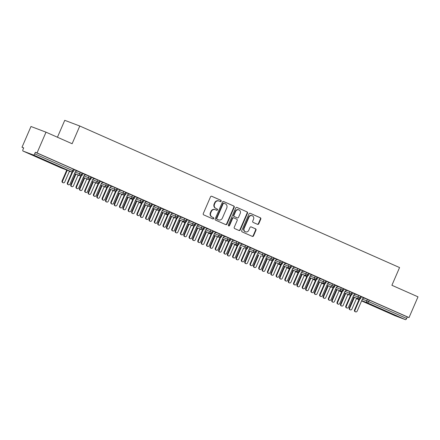 <?xml version="1.0" encoding="UTF-8"?>
<svg xmlns="http://www.w3.org/2000/svg" width="440" height="440" viewBox="0 0 440 440"><rect width="100%" height="100%" fill="white"/><g stroke="black" fill="none" stroke-linecap="round" stroke-linejoin="round"><path stroke-width="0.66" d="M221.172 201.212A0.71 0.654 110.7 0 0 220.858 200.299L211.783 196.279A1.012 0.935 110.7 0 0 210.524 196.834L203.28 213.576A1.012 0.935 110.7 0 0 203.731 214.885L212.806 218.9A0.71 0.654 110.7 0 0 213.686 218.515A0.71 0.654 110.7 0 0 213.373 217.597L212.196 217.08A3.245 2.986 110.7 0 1 210.749 212.894L211.354 211.497A3.245 2.986 110.7 0 1 215.375 209.732L216.552 210.249A0.71 0.654 110.7 0 0 217.431 209.864A0.71 0.654 110.7 0 0 217.113 208.945L215.941 208.428A3.245 2.986 110.7 0 1 214.495 204.243L215.1 202.846A3.245 2.986 110.7 0 1 219.12 201.08L220.292 201.597A0.71 0.654 110.7 0 0 221.172 201.212M220.072 201.504A0.71 0.654 110.7 0 0 220.479 200.156L211.596 196.224M212.586 218.801A0.71 0.654 110.7 0 0 212.993 217.454L212.196 217.08M216.332 210.155A0.71 0.654 110.7 0 0 216.739 208.808L215.941 208.428M384.247 310.794L379.786 308.704L383.147 310.013L394.57 315.106L384.247 310.794M38.368 157.696L33.907 155.606L37.263 156.915L48.692 162.003L38.368 157.696M257.499 224.329A1.012 0.935 110.7 0 0 258.759 223.779L260.788 219.082A1.012 0.935 110.7 0 0 260.337 217.773L250.261 213.312A1.012 0.935 110.7 0 0 249.002 213.862L241.758 230.604A1.012 0.935 110.7 0 0 242.209 231.913L252.285 236.374A1.012 0.935 110.7 0 0 253.545 235.823L255.998 230.148A1.012 0.935 110.7 0 0 255.547 228.839L251.235 226.93A1.012 0.935 110.7 0 0 249.981 227.486L248.76 230.296A2.712 2.497 110.7 0 1 245.514 231.825A2.712 2.497 110.7 0 1 244.189 228.278L248.963 217.256A2.712 2.497 110.7 0 1 252.203 215.727A2.712 2.497 110.7 0 1 253.528 219.274L252.736 221.111A1.012 0.935 110.7 0 0 253.187 222.42L257.499 224.329M22.985 151.036L61.034 167.877L71.555 171.859L33.506 155.018L22.985 151.036A1.551 0.6 -66.1 0 1 22.974 151.03A1.551 0.6 -66.1 0 1 23.034 149.402L23.694 147.884L22 147.246L30.982 126.495L46.013 132.182L37.032 152.933L35.343 152.295L34.689 153.813L72.732 170.654L73.392 169.136L35.343 152.295M46.013 132.182L72.121 143.737L79.788 126.016L399.564 267.559L391.897 285.28L418 296.835L409.019 317.587L37.032 152.933M234.229 207.323A1.012 0.935 110.7 0 0 233.778 206.014L223.696 201.553A1.012 0.935 110.7 0 0 222.442 202.109L215.193 218.851A1.012 0.935 110.7 0 0 215.644 220.16L225.726 224.62A1.012 0.935 110.7 0 0 226.98 224.065L234.229 207.323L233.849 207.18A1.012 0.935 110.7 0 0 233.398 205.871L223.509 201.498M236.979 207.433L247.055 211.893A1.012 0.935 110.7 0 1 247.506 213.202L240.262 229.944A1.012 0.935 110.7 0 1 239.008 230.5L234.691 228.586A1.012 0.935 110.7 0 1 234.24 227.282L237.182 220.49A1.012 0.935 110.7 0 0 236.726 219.181L233.865 217.916A1.012 0.935 110.7 0 0 232.612 218.466L229.554 225.539A0.71 0.654 110.7 0 1 228.701 225.935A0.71 0.654 110.7 0 1 228.355 225.005L235.719 207.983A1.012 0.935 110.7 0 1 236.979 207.433L236.891 207.399M79.788 126.016L64.752 120.329L57.437 137.236M33.506 155.018A1.551 0.6 -66.1 0 0 34.689 153.813M409.019 317.587L407.33 316.949L406.67 318.466A1.551 0.6 113.9 0 1 405.493 319.671L394.972 315.689A1.551 0.6 113.9 0 1 394.955 315.684A1.551 0.6 113.9 0 1 394.944 315.678L361.587 300.916L394.972 315.689M23.65 147.978L22 147.246M76.967 170.929L74.189 169.68M407.33 316.949L369.281 300.108L368.627 301.625L406.67 318.466M362.34 299.161L366.757 300.834L367.411 299.316L364.062 298.05M367.411 299.316L369.281 300.108M73.392 169.136L74.25 169.538L73.59 171.055L72.732 170.654A1.551 0.6 -66.1 0 1 71.555 171.859A1.551 1.425 110.7 0 0 71.621 171.886A1.551 1.551 0 0 0 73.59 171.055M353.639 295.312L358.056 296.984L358.71 295.466L361.394 296.637L360.74 298.155L359.925 297.77A1.551 0.6 113.9 0 1 358.743 298.98L352.995 296.808L358.765 298.991C360.14 299.019 360.795 298.738 360.74 298.155M358.71 295.466L355.361 294.201M364.111 298.029L361.334 296.78M344.938 291.462L349.355 293.128L350.009 291.616L352.693 292.787L352.039 294.305L351.225 293.92A1.551 0.6 113.9 0 1 350.042 295.13L344.295 292.952L350.064 295.136C351.439 295.168 352.094 294.888 352.039 294.305M350.009 291.616L346.659 290.345M355.41 294.179L352.632 292.93M336.237 287.606L340.654 289.278L341.308 287.76L343.992 288.937L343.338 290.455L342.524 290.07A1.551 0.6 113.9 0 1 341.341 291.28L335.594 289.102L341.363 291.286C342.738 291.313 343.393 291.038 343.338 290.455M341.308 287.76L337.959 286.495M338.212 304.161L337.728 303.974A1.293 1.188 -69.3 0 1 337.095 302.286L337.584 302.473A1.293 1.188 110.7 0 0 338.212 304.161A1.293 1.188 110.7 0 0 339.757 303.435L345.131 291.022L346.99 290.433L343.932 289.075M327.536 283.756L331.952 285.428L332.607 283.91L335.291 285.087L334.637 286.6L333.817 286.22A1.551 0.6 113.9 0 1 332.64 287.425L326.893 285.252L332.662 287.436C334.037 287.463 334.692 287.183 334.637 286.6M332.607 283.91L329.257 282.645M338.008 286.473L335.231 285.225M318.835 279.906L323.252 281.578L323.906 280.06L326.59 281.232L325.93 282.75L325.116 282.365A1.551 0.6 113.9 0 1 323.939 283.575L318.192 281.397L323.961 283.586A1.551 1.425 110.7 0 0 323.961 283.586C325.336 283.613 325.991 283.333 325.93 282.75M323.906 280.06L320.557 278.79M329.307 282.623L326.53 281.375M310.134 276.056L314.545 277.723L315.205 276.21L317.889 277.382L317.229 278.899L316.415 278.514A1.551 0.6 113.9 0 1 315.238 279.725L309.491 277.547L315.26 279.73C316.635 279.757 317.29 279.483 317.229 278.899M315.205 276.21L311.856 274.94M320.606 278.768L317.829 277.524M301.433 272.201L305.844 273.873L306.504 272.355L309.188 273.531L308.528 275.044L307.714 274.665A1.551 0.6 113.9 0 1 306.537 275.869L300.784 273.697L306.559 275.88C307.929 275.908 308.589 275.632 308.528 275.044M306.504 272.355L303.155 271.089M311.905 274.918L309.127 273.669M292.732 268.351L297.143 270.023L297.803 268.505L300.487 269.676L299.827 271.194L299.013 270.815A1.551 0.6 113.9 0 1 297.836 272.019L292.083 269.846L297.858 272.03C299.228 272.058 299.888 271.777 299.827 271.194M297.803 268.505L294.454 267.24M294.707 284.9L294.217 284.719A1.293 1.188 -69.3 0 1 293.59 283.03L294.074 283.212A1.293 1.188 110.7 0 0 294.707 284.9A1.293 1.188 110.7 0 0 296.252 284.174L301.625 271.761L303.485 271.172L300.427 269.819M284.031 264.501L288.442 266.167L289.102 264.655L291.781 265.826L291.126 267.344L290.312 266.959A1.551 0.6 113.9 0 1 289.135 268.169L283.382 265.991L289.157 268.18C290.527 268.207 291.187 267.927 291.126 267.344M289.102 264.655L285.752 263.384M294.503 267.218L291.72 265.969M275.33 260.645L279.741 262.317L280.396 260.799L283.08 261.976L282.425 263.494L281.611 263.109A1.551 0.6 113.9 0 1 280.434 264.319L274.681 262.141L280.456 264.325A1.551 1.425 110.7 0 0 280.456 264.325C281.826 264.352 282.486 264.077 282.425 263.494M280.396 260.799L277.052 259.534M277.305 277.2L276.815 277.013A1.293 1.188 -69.3 0 1 276.183 275.325L276.672 275.512A1.293 1.188 110.7 0 0 277.305 277.2A1.293 1.188 110.7 0 0 278.85 276.474L284.218 264.061L286.083 263.472L283.019 262.114M266.629 256.795L271.04 258.467L271.695 256.949L274.379 258.126L273.724 259.639L272.91 259.259A1.551 0.6 113.9 0 1 271.733 260.464L265.98 258.291L271.755 260.475C273.125 260.502 273.785 260.221 273.724 259.639M271.695 256.949L268.351 255.684M277.101 259.512L274.318 258.264M257.928 252.945L262.339 254.617L262.994 253.099L265.678 254.271L265.023 255.789L264.209 255.404A1.551 0.6 113.9 0 1 263.027 256.614L263.054 256.625C264.423 256.652 265.078 256.372 265.023 255.789M262.994 253.099L259.644 251.829M268.4 255.662L265.617 254.414M249.222 249.095L253.638 250.762L254.293 249.249L256.977 250.421L256.322 251.939L255.508 251.554A1.551 0.6 113.9 0 1 254.326 252.764L248.578 250.586L254.353 252.769C255.723 252.797 256.377 252.522 256.322 251.939M254.293 249.249L250.943 247.979M259.694 251.812L256.916 250.564M240.521 245.24L244.937 246.912L245.591 245.394L248.276 246.571L247.621 248.083L246.807 247.704A1.551 0.6 113.9 0 1 245.625 248.908L245.652 248.919C247.022 248.947 247.676 248.672 247.621 248.083M245.591 245.394L242.242 244.129M250.993 247.957L248.215 246.708M231.82 241.389L236.236 243.062L236.891 241.544L239.575 242.715L238.92 244.233L238.106 243.854A1.551 0.6 113.9 0 1 236.924 245.058L231.176 242.886L236.946 245.069C238.321 245.097 238.975 244.816 238.92 244.233M236.891 241.544L233.541 240.279M242.292 244.107L239.514 242.858M223.119 237.54L227.535 239.206L228.19 237.694L230.874 238.865L230.219 240.383L229.405 239.998A1.551 0.6 113.9 0 1 228.223 241.208L222.475 239.03L228.245 241.219C229.62 241.247 230.274 240.966 230.219 240.383M228.19 237.694L224.84 236.423M233.591 240.257L230.813 239.008M214.418 233.684L218.834 235.356L219.489 233.838L222.173 235.015L221.518 236.533L220.698 236.148A1.551 0.6 113.9 0 1 219.522 237.358L213.774 235.18L219.544 237.364A1.551 1.425 110.7 0 0 219.544 237.364C220.919 237.391 221.573 237.116 221.518 236.533M219.489 233.838L216.139 232.573M224.889 236.401L222.112 235.153M205.716 229.834L210.133 231.506L210.788 229.988L213.472 231.165L212.817 232.678L211.998 232.298A1.551 0.6 113.9 0 1 210.821 233.503L205.073 231.33L210.843 233.514C212.218 233.541 212.872 233.261 212.817 232.678M210.788 229.988L207.438 228.723M216.189 232.551L213.411 231.303M197.016 225.984L201.432 227.656L202.087 226.138L204.771 227.31L204.111 228.828L203.297 228.443A1.551 0.6 113.9 0 1 202.12 229.653L196.372 227.475L202.142 229.664C203.517 229.691 204.171 229.411 204.111 228.828M202.087 226.138L198.737 224.873M207.488 228.701L204.71 227.453M188.315 222.134L192.726 223.801L193.386 222.288L196.07 223.46L195.41 224.978L194.596 224.593A1.551 0.6 113.9 0 1 193.419 225.803L187.666 223.625L193.441 225.808C194.81 225.836 195.47 225.561 195.41 224.978M193.386 222.288L190.036 221.018M190.289 238.684L189.799 238.497A1.293 1.188 -69.3 0 1 189.173 236.808L189.656 236.995A1.293 1.188 110.7 0 0 190.289 238.684A1.293 1.188 110.7 0 0 191.835 237.958L197.208 225.544L199.067 224.956L196.009 223.603M179.614 218.279L184.024 219.951L184.685 218.433L187.369 219.61L186.709 221.122L185.895 220.743A1.551 0.6 113.9 0 1 184.718 221.953L178.965 219.775L184.74 221.958C186.109 221.986 186.769 221.711 186.709 221.122M184.685 218.433L181.335 217.168M190.086 220.996L187.308 219.747M170.913 214.429L175.323 216.101L175.984 214.583L178.668 215.754L178.007 217.272L177.194 216.893A1.551 0.6 113.9 0 1 176.017 218.097L170.264 215.924L176.038 218.108A1.551 1.425 110.7 0 0 176.038 218.108C177.408 218.136 178.068 217.855 178.007 217.272M175.984 214.583L172.634 213.318M181.385 217.146L178.602 215.897M162.212 210.579L166.623 212.245L167.277 210.733L169.961 211.904L169.306 213.422L168.493 213.037A1.551 0.6 113.9 0 1 167.316 214.247L161.562 212.069L167.338 214.258C168.707 214.286 169.367 214.005 169.306 213.422M167.277 210.733L163.933 209.462M172.684 213.296L169.901 212.047M153.511 206.729L157.922 208.395L158.576 206.882L161.26 208.054L160.606 209.572L159.791 209.187A1.551 0.6 113.9 0 1 158.614 210.397L152.862 208.219L158.637 210.403C160.006 210.43 160.666 210.155 160.606 209.572M158.576 206.882L155.232 205.612M163.982 209.44L161.2 208.191M144.81 202.873L149.221 204.545L149.875 203.027L152.559 204.204L151.905 205.716L151.09 205.337A1.551 0.6 113.9 0 1 149.913 206.542L144.161 204.369L149.936 206.553C151.305 206.58 151.965 206.305 151.905 205.716M149.875 203.027L146.531 201.762M146.784 219.423L146.295 219.241A1.293 1.188 -69.3 0 1 145.662 217.553L146.152 217.734A1.293 1.188 110.7 0 0 146.784 219.423A1.293 1.188 110.7 0 0 148.33 218.697L153.698 206.283L155.562 205.7L152.499 204.341M136.109 199.023L140.52 200.695L141.174 199.177L143.858 200.349L143.204 201.867L142.389 201.482A1.551 0.6 113.9 0 1 141.207 202.691L135.46 200.514M141.174 199.177L137.825 197.912M146.581 201.74L143.798 200.492M127.402 195.173L131.819 196.84L132.473 195.327L135.157 196.499L134.503 198.017L133.689 197.632A1.551 0.6 113.9 0 1 132.506 198.841L126.759 196.663L132.534 198.847C133.903 198.88 134.558 198.6 134.503 198.017M132.473 195.327L129.124 194.056M129.382 211.723L128.893 211.536A1.293 1.188 -69.3 0 1 128.26 209.847L128.75 210.034A1.293 1.188 110.7 0 0 129.382 211.723A1.293 1.188 110.7 0 0 130.922 210.997L136.296 198.583L138.16 197.995L135.097 196.642M118.701 191.318L123.118 192.99L123.772 191.472L126.456 192.649L125.802 194.161L124.988 193.781A1.551 0.6 113.9 0 1 123.805 194.992L118.058 192.814L123.827 194.997C125.202 195.024 125.857 194.75 125.802 194.161M123.772 191.472L120.422 190.207M129.173 194.035L126.396 192.786M110 187.468L114.417 189.139L115.071 187.622L117.755 188.799L117.101 190.311L116.287 189.931A1.551 0.6 113.9 0 1 115.104 191.136L109.357 188.964L115.126 191.147C116.501 191.174 117.156 190.894 117.101 190.311M115.071 187.622L111.722 186.357M120.472 190.185L117.695 188.936M101.299 183.618L105.716 185.284L106.37 183.772L109.054 184.943L108.4 186.461L107.586 186.076A1.551 0.6 113.9 0 1 106.403 187.286L100.656 185.108L106.425 187.297C107.8 187.325 108.455 187.044 108.4 186.461M106.37 183.772L103.021 182.501M111.771 186.335L108.993 185.086M92.598 179.768L97.014 181.434L97.669 179.922L100.353 181.093L99.699 182.611L98.879 182.226A1.551 0.6 113.9 0 1 97.702 183.436L91.955 181.258L97.724 183.441C99.099 183.469 99.754 183.194 99.699 182.611M97.669 179.922L94.32 178.651M103.07 182.479L100.293 181.231M83.897 175.912L88.314 177.584L88.968 176.066L91.652 177.243L90.992 178.756L90.178 178.376A1.551 0.6 113.9 0 1 89.001 179.581L83.254 177.408L89.023 179.591C90.398 179.619 91.053 179.344 90.992 178.756M88.968 176.066L85.618 174.801M94.369 178.629L91.592 177.381M75.196 172.062L79.607 173.734L80.267 172.216L82.951 173.388L82.291 174.906L81.477 174.521A1.551 0.6 113.9 0 1 80.3 175.731L74.553 173.558L80.322 175.742C81.697 175.769 82.352 175.489 82.291 174.906M80.267 172.216L76.918 170.951M85.668 174.779L82.891 173.531M69.344 171.441A1.551 1.425 110.7 0 0 69.8 171.76L69.773 171.749A1.551 0.6 113.9 0 1 69.762 171.743A1.551 0.6 113.9 0 1 69.746 171.738M82.137 173.008L81.477 174.521L79.607 173.734A1.551 1.425 110.7 0 0 80.322 175.742M78.045 175.291A1.551 1.425 110.7 0 0 78.502 175.61L78.48 175.599A1.551 0.6 113.9 0 1 78.474 175.599A1.551 0.6 113.9 0 1 78.463 175.593A1.551 0.6 113.9 0 1 78.447 175.588A1.551 1.551 0 0 1 78.034 175.312M90.838 176.858L90.178 178.376L88.314 177.584A1.551 1.425 110.7 0 0 89.023 179.591M86.746 179.141A1.551 1.425 110.7 0 0 87.203 179.46L87.18 179.454A1.551 0.6 113.9 0 1 87.175 179.448A1.551 0.6 113.9 0 1 87.164 179.448A1.551 0.6 113.9 0 1 87.147 179.438M99.539 180.708L98.879 182.226L97.014 181.434A1.551 1.425 110.7 0 0 97.724 183.441M95.447 182.996A1.551 1.425 110.7 0 0 95.882 183.304L95.882 183.304A1.551 0.6 113.9 0 1 95.876 183.304A1.551 0.6 113.9 0 1 95.871 183.299A1.551 0.6 113.9 0 1 95.854 183.293A1.551 1.551 0 0 1 95.436 183.013M108.24 184.564L107.586 186.076L105.716 185.284A1.551 1.425 110.7 0 0 106.425 187.297M104.148 186.846A1.551 1.425 110.7 0 0 104.605 187.165L104.583 187.154A1.551 0.6 113.9 0 1 104.577 187.154A1.551 0.6 113.9 0 1 104.572 187.149A1.551 1.551 0 0 1 104.137 186.868M116.941 188.413L116.287 189.931L114.417 189.139A1.551 1.425 110.7 0 0 115.126 191.147M112.849 190.696A1.551 1.425 110.7 0 0 113.306 191.015L113.284 191.004A1.551 0.6 113.9 0 1 113.278 191.004A1.551 0.6 113.9 0 1 113.273 191.004A1.551 0.6 113.9 0 1 113.256 190.993M125.642 192.264L124.988 193.781L123.118 192.99A1.551 1.425 110.7 0 0 123.827 194.997M121.974 194.854A1.551 1.551 0 0 1 121.539 194.568A1.551 1.425 110.7 0 0 122.007 194.865L121.985 194.86A1.551 0.6 113.9 0 1 121.979 194.854A1.551 0.6 113.9 0 1 121.974 194.854A1.551 0.6 113.9 0 1 121.957 194.843M134.343 196.114L133.689 197.632L131.819 196.84A1.551 1.425 110.7 0 0 132.534 198.847M130.675 198.704A1.551 1.551 0 0 1 130.246 198.418A1.551 1.425 110.7 0 0 130.686 198.71L132.743 199.49L130.686 198.71A1.551 0.6 113.9 0 1 130.68 198.71A1.551 0.6 113.9 0 1 130.675 198.704A1.551 1.425 110.7 0 0 130.73 198.726M143.044 199.969L142.389 201.482L140.52 200.695A1.551 1.425 110.7 0 0 141.235 202.703L135.46 200.519M139.381 202.56L141.444 203.34L139.387 202.56A1.551 0.6 113.9 0 1 139.381 202.56A1.551 0.6 113.9 0 1 139.376 202.554A1.551 1.551 0 0 1 138.947 202.274A1.551 1.425 110.7 0 0 139.43 202.576M151.745 203.819L151.09 205.337L149.221 204.545A1.551 1.425 110.7 0 0 149.936 206.553M148.137 206.431A1.551 1.425 110.7 0 1 148.11 206.421L148.082 206.41A1.551 1.551 0 0 1 147.648 206.124A1.551 1.425 110.7 0 0 148.11 206.421L148.088 206.415A1.551 0.6 113.9 0 1 148.082 206.41A1.551 0.6 113.9 0 1 148.077 206.41A1.551 0.6 113.9 0 1 148.06 206.399M160.446 207.669L159.791 209.187L157.922 208.395A1.551 1.425 110.7 0 0 158.637 210.403M156.354 209.957A1.551 1.425 110.7 0 0 156.811 210.271L156.788 210.265A1.551 0.6 113.9 0 1 156.783 210.265A1.551 0.6 113.9 0 1 156.778 210.26A1.551 0.6 113.9 0 1 156.761 210.249M169.147 211.525L168.493 213.037L166.623 212.245A1.551 1.425 110.7 0 0 167.338 214.258M165.489 214.115L167.552 214.896L165.489 214.115A1.551 0.6 113.9 0 1 165.479 214.11A1.551 0.6 113.9 0 1 165.462 214.104A1.551 1.551 0 0 1 165.049 213.823A1.551 1.425 110.7 0 0 165.512 214.126A1.551 1.425 110.7 0 0 165.539 214.132M177.848 215.375L177.194 216.893L175.323 216.101A1.551 1.425 110.7 0 0 176.017 218.097M173.756 217.657A1.551 1.425 110.7 0 0 174.218 217.976L174.191 217.965A1.551 0.6 113.9 0 1 174.18 217.965A1.551 0.6 113.9 0 1 174.163 217.954M186.549 219.225L185.895 220.743L184.024 219.951A1.551 1.425 110.7 0 0 184.74 221.958M182.463 221.507A1.551 1.425 110.7 0 0 182.892 221.821A1.551 1.425 110.7 0 0 182.919 221.826L184.954 222.596L182.892 221.821A1.551 0.6 113.9 0 1 182.892 221.815A1.551 0.6 113.9 0 1 182.881 221.815A1.551 1.551 0 0 1 182.452 221.529M195.256 223.075L194.596 224.593L192.726 223.801A1.551 1.425 110.7 0 0 193.441 225.808M191.163 225.363A1.551 1.425 110.7 0 0 191.62 225.681L191.598 225.671A1.551 0.6 113.9 0 1 191.593 225.671A1.551 0.6 113.9 0 1 191.582 225.665A1.551 0.6 113.9 0 1 191.565 225.66M203.957 226.93L203.297 228.443L201.432 227.656A1.551 1.425 110.7 0 0 202.142 229.664M199.865 229.213A1.551 1.425 110.7 0 0 200.321 229.532L200.299 229.521A1.551 0.6 113.9 0 1 200.294 229.521A1.551 0.6 113.9 0 1 200.282 229.515A1.551 0.6 113.9 0 1 200.266 229.51M212.657 230.78L211.998 232.298L210.133 231.506A1.551 1.425 110.7 0 0 210.843 233.514M208.566 233.063A1.551 1.425 110.7 0 0 209 233.376L211.057 234.152L209 233.376A1.551 0.6 113.9 0 1 208.995 233.371A1.551 0.6 113.9 0 1 208.989 233.371A1.551 1.425 110.7 0 0 209.022 233.382A1.551 1.425 110.7 0 0 209.044 233.393M221.359 234.63L220.698 236.148L218.834 235.356A1.551 1.425 110.7 0 0 219.522 237.358M217.267 236.918A1.551 1.425 110.7 0 0 217.723 237.232L217.701 237.226A1.551 0.6 113.9 0 1 217.696 237.226A1.551 0.6 113.9 0 1 217.69 237.221A1.551 0.6 113.9 0 1 217.674 237.21M230.06 238.486L229.405 239.998L227.535 239.206A1.551 1.425 110.7 0 0 228.245 241.219M225.968 240.768A1.551 1.425 110.7 0 0 226.424 241.087L226.402 241.076A1.551 0.6 113.9 0 1 226.397 241.076A1.551 0.6 113.9 0 1 226.391 241.071A1.551 0.6 113.9 0 1 226.375 241.065A1.551 1.551 0 0 1 225.957 240.785M238.761 242.336L238.106 243.854L236.236 243.062A1.551 1.425 110.7 0 0 236.946 245.069M234.669 244.618A1.551 1.425 110.7 0 0 235.103 244.926L237.16 245.707L235.103 244.926A1.551 0.6 113.9 0 1 235.098 244.926A1.551 0.6 113.9 0 1 235.092 244.921A1.551 1.425 110.7 0 0 235.147 244.948M247.462 246.186L246.807 247.704L244.937 246.912A1.551 1.425 110.7 0 0 245.652 248.919M243.37 248.468A1.551 1.425 110.7 0 0 243.804 248.782L243.804 248.782A1.551 0.6 113.9 0 1 243.799 248.776A1.551 0.6 113.9 0 1 243.793 248.776A1.551 1.551 0 0 1 243.364 248.49M256.163 250.036L255.508 251.554L253.638 250.762A1.551 1.425 110.7 0 0 254.353 252.769M252.071 252.324A1.551 1.425 110.7 0 0 252.527 252.643L252.505 252.632A1.551 0.6 113.9 0 1 252.5 252.632A1.551 0.6 113.9 0 1 252.494 252.626A1.551 1.551 0 0 1 252.065 252.34M264.864 253.891L264.209 255.404L262.339 254.617A1.551 1.425 110.7 0 0 263.054 256.625M260.772 256.173A1.551 1.425 110.7 0 0 261.228 256.493L261.206 256.482A1.551 0.6 113.9 0 1 261.201 256.482A1.551 0.6 113.9 0 1 261.195 256.476A1.551 1.551 0 0 1 260.766 256.196M273.565 257.741L272.91 259.259L271.04 258.467A1.551 1.425 110.7 0 0 271.755 260.475M269.473 260.024A1.551 1.425 110.7 0 0 269.929 260.343L269.907 260.332A1.551 0.6 113.9 0 1 269.902 260.332A1.551 0.6 113.9 0 1 269.896 260.332A1.551 1.551 0 0 1 269.467 260.046M282.266 261.591L281.611 263.109L279.741 262.317A1.551 1.425 110.7 0 0 280.434 264.319M278.597 264.182A1.551 1.551 0 0 1 278.168 263.896A1.551 1.425 110.7 0 0 278.608 264.187L280.665 264.963L278.608 264.187A1.551 0.6 113.9 0 1 278.608 264.182A1.551 0.6 113.9 0 1 278.597 264.182A1.551 1.425 110.7 0 0 278.658 264.204M290.966 265.447L290.312 266.959L288.442 266.167A1.551 1.425 110.7 0 0 289.157 268.18M287.309 268.037L287.309 268.037A1.551 0.6 113.9 0 1 287.298 268.031A1.551 1.551 0 0 1 286.869 267.746A1.551 1.425 110.7 0 0 287.359 268.054L289.372 268.818L287.337 268.048M299.668 269.297L299.013 270.815L297.143 270.023A1.551 1.425 110.7 0 0 297.858 272.03M295.999 271.882A1.551 1.551 0 0 1 295.57 271.601A1.551 1.425 110.7 0 0 296.01 271.887L298.073 272.668L296.01 271.887A1.551 0.6 113.9 0 1 295.999 271.882A1.551 1.425 110.7 0 0 296.06 271.909M308.374 273.147L307.714 274.665L305.844 273.873A1.551 1.425 110.7 0 0 306.559 275.88M304.282 275.429A1.551 1.425 110.7 0 0 304.711 275.743L306.774 276.518L304.711 275.743A1.551 0.6 113.9 0 1 304.711 275.737A1.551 0.6 113.9 0 1 304.7 275.737A1.551 1.425 110.7 0 0 304.739 275.748A1.551 1.425 110.7 0 0 304.761 275.759M317.075 276.997L316.415 278.514L314.545 277.723A1.551 1.425 110.7 0 0 315.26 279.73M313.412 279.593L315.475 280.374L313.418 279.593A1.551 0.6 113.9 0 1 313.412 279.593A1.551 0.6 113.9 0 1 313.401 279.587A1.551 1.551 0 0 1 312.972 279.301A1.551 1.425 110.7 0 0 313.462 279.609M325.776 280.852L325.116 282.365L323.252 281.578A1.551 1.425 110.7 0 0 323.939 283.575M321.684 283.135A1.551 1.425 110.7 0 0 322.118 283.443L324.175 284.224L322.118 283.443A1.551 0.6 113.9 0 1 322.113 283.443A1.551 0.6 113.9 0 1 322.102 283.437A1.551 1.425 110.7 0 0 322.163 283.459M334.477 284.702L333.817 286.22L331.952 285.428A1.551 1.425 110.7 0 0 332.662 287.436M330.385 286.985A1.551 1.425 110.7 0 0 330.841 287.304L330.82 287.293A1.551 0.6 113.9 0 1 330.814 287.293A1.551 0.6 113.9 0 1 330.809 287.293A1.551 1.551 0 0 1 330.374 287.007M343.178 288.552L342.524 290.07L340.654 289.278A1.551 1.425 110.7 0 0 341.363 291.286M339.086 290.84A1.551 1.425 110.7 0 0 339.52 291.148L341.577 291.923L339.52 291.148A1.551 0.6 113.9 0 1 339.515 291.143A1.551 0.6 113.9 0 1 339.51 291.143A1.551 1.425 110.7 0 0 339.543 291.154A1.551 1.425 110.7 0 0 339.565 291.165M351.879 292.408L351.225 293.92L349.355 293.128A1.551 1.425 110.7 0 0 350.064 295.136M347.787 294.69A1.551 1.425 110.7 0 0 348.243 295.009L348.222 294.998A1.551 0.6 113.9 0 1 348.216 294.998A1.551 0.6 113.9 0 1 348.211 294.993A1.551 1.551 0 0 1 347.776 294.707M360.58 296.257L359.925 297.77L358.056 296.984A1.551 1.425 110.7 0 0 358.765 298.991M218.74 200.937A3.245 2.986 110.7 0 0 214.72 202.703L215.1 202.846M215.562 208.285A3.245 2.986 110.7 0 1 214.121 204.1L214.72 202.703M215.001 209.589A3.245 2.986 110.7 0 0 210.98 211.354L211.354 211.497M211.822 216.937A3.245 2.986 110.7 0 1 210.375 212.751L210.98 211.354M225.533 224.532A1.012 0.935 110.7 0 0 226.606 223.922L233.849 207.18M224.07 203.274A0.71 0.654 110.7 0 0 223.196 203.66L216.832 218.356A0.71 0.654 110.7 0 0 217.151 219.269L218.389 219.819A3.245 2.986 110.7 0 0 222.409 218.053L226.754 208.005A3.245 2.986 110.7 0 0 225.313 203.819L224.07 203.274M224.01 203.247L223.696 203.132A0.71 0.654 110.7 0 0 222.816 203.517L223.196 203.66M218.295 219.786A3.245 2.986 110.7 0 1 218.014 219.676L216.772 219.131A0.71 0.654 110.7 0 1 216.458 218.213L222.816 203.517M236.792 207.372L247.055 211.893M238.816 230.412A1.012 0.935 110.7 0 0 239.888 229.801L247.132 213.059A1.012 0.935 110.7 0 0 246.681 211.75M233.778 217.882L233.492 217.773A1.012 0.935 110.7 0 0 232.232 218.323L229.174 225.396L229.554 225.539M228.525 225.83A0.71 0.654 110.7 0 0 229.174 225.396M240.229 213.444A2.712 2.497 110.7 0 0 238.904 209.897A2.712 2.497 110.7 0 0 235.659 211.42L233.981 215.303A1.012 0.935 110.7 0 0 234.432 216.612L237.292 217.877A1.012 0.935 110.7 0 0 238.546 217.327L240.229 213.444M238.904 209.897L238.53 209.754A2.712 2.497 110.7 0 0 235.285 211.277L235.659 211.42M237.006 217.773A1.012 0.935 110.7 0 1 236.918 217.734L234.053 216.469A1.012 0.935 110.7 0 1 233.602 215.16L235.285 211.277M252.203 215.727L251.829 215.584A2.712 2.497 110.7 0 0 248.584 217.113L248.963 217.256M245.514 231.825L245.141 231.682A2.712 2.497 110.7 0 1 243.815 228.135L248.584 217.113M252.098 236.291A1.012 0.935 110.7 0 0 253.171 235.681L255.624 230.005A1.012 0.935 110.7 0 0 255.173 228.701L251.048 226.875M257.312 224.246A1.012 0.935 110.7 0 0 258.379 223.636L260.414 218.939A1.012 0.935 110.7 0 0 259.963 217.63L250.074 213.252M63.206 182.771L62.722 182.584A1.293 1.188 -69.3 0 1 62.09 180.895L62.579 181.082A1.293 1.188 110.7 0 0 63.206 182.771A1.293 1.188 110.7 0 0 64.752 182.045L69.498 171.083M67.271 170.242L62.579 181.082M66.781 170.055L62.09 180.895M68.469 184.762L67.98 184.575A1.293 1.188 -69.3 0 1 67.353 182.886L67.837 183.073A1.293 1.188 110.7 0 0 68.469 184.762A1.293 1.188 110.7 0 0 70.015 184.036L75.389 171.622L76.989 170.918M67.353 182.886L72.067 171.985M67.837 183.073L72.672 171.903M71.907 186.621L71.423 186.434A1.293 1.188 -69.3 0 1 70.791 184.745L71.28 184.932A1.293 1.188 110.7 0 0 71.907 186.621A1.293 1.188 110.7 0 0 73.453 185.895L78.199 174.933M75.972 174.091L71.28 184.932M75.482 173.91L70.791 184.745M80.614 190.471L80.124 190.289A1.293 1.188 -69.3 0 1 79.492 188.601L79.981 188.782A1.293 1.188 110.7 0 0 80.614 190.471A1.293 1.188 110.7 0 0 82.154 189.745L86.9 178.788M84.672 177.947L79.981 188.782M84.183 177.76L79.492 188.601M89.314 194.326L88.825 194.139A1.293 1.188 -69.3 0 1 88.193 192.451L88.682 192.638A1.293 1.188 110.7 0 0 89.314 194.326A1.293 1.188 110.7 0 0 90.855 193.6L95.601 182.639M93.374 181.797L88.682 192.638M92.884 181.61L88.193 192.451M98.016 198.176L97.526 197.989A1.293 1.188 -69.3 0 1 96.894 196.301L97.383 196.488A1.293 1.188 110.7 0 0 98.016 198.176A1.293 1.188 110.7 0 0 99.561 197.45L104.302 186.489M102.075 185.647L97.383 196.488M101.585 185.46L96.894 196.301M77.171 188.612L76.681 188.43A1.293 1.188 -69.3 0 1 76.054 186.736L76.543 186.923A1.293 1.188 110.7 0 0 77.171 188.612A1.293 1.188 110.7 0 0 78.716 187.886L84.09 175.472L85.69 174.768M76.054 186.736L80.767 175.835M76.543 186.923L81.373 175.758M85.871 192.462L85.382 192.28A1.293 1.188 -69.3 0 1 84.755 190.591L85.245 190.773A1.293 1.188 110.7 0 0 85.871 192.462A1.293 1.188 110.7 0 0 87.417 191.736L92.791 179.322L94.391 178.624M84.755 190.591L89.469 179.691M85.245 190.773L90.074 179.608M94.573 196.317L94.089 196.13A1.293 1.188 -69.3 0 1 93.456 194.441L93.946 194.629A1.293 1.188 110.7 0 0 94.573 196.317A1.293 1.188 110.7 0 0 96.118 195.591L101.492 183.178L103.092 182.474M93.456 194.441L98.175 183.541M93.946 194.629L98.775 183.458M103.274 200.167L102.79 199.98A1.293 1.188 -69.3 0 1 102.157 198.292L102.647 198.479A1.293 1.188 110.7 0 0 103.274 200.167A1.293 1.188 110.7 0 0 104.819 199.441L110.193 187.028L111.793 186.323M102.157 198.292L106.876 187.391M102.647 198.479L107.476 187.314M106.717 202.026L106.227 201.845A1.293 1.188 -69.3 0 1 105.595 200.156L106.084 200.338A1.293 1.188 110.7 0 0 106.717 202.026A1.293 1.188 110.7 0 0 108.262 201.3L113.003 190.344M110.776 189.497L106.084 200.338M110.286 189.316L105.595 200.156M111.98 204.017L111.491 203.836A1.293 1.188 -69.3 0 1 110.858 202.147L111.347 202.329A1.293 1.188 110.7 0 0 111.98 204.017A1.293 1.188 110.7 0 0 113.52 203.291L118.894 190.878L120.494 190.174M110.858 202.147L115.577 191.246M111.347 202.329L116.177 191.163M115.418 205.882L114.928 205.695A1.293 1.188 -69.3 0 1 114.296 204.006L114.785 204.188A1.293 1.188 110.7 0 0 115.418 205.882A1.293 1.188 110.7 0 0 116.963 205.156L121.704 194.194M119.477 193.353L114.785 204.188M118.987 193.166L114.296 204.006M124.118 209.732L123.629 209.545A1.293 1.188 -69.3 0 1 122.997 207.856L123.486 208.043A1.293 1.188 110.7 0 0 124.118 209.732A1.293 1.188 110.7 0 0 125.664 209.006L130.405 198.044M128.178 197.203L123.486 208.043M127.688 197.016L122.997 207.856M132.82 213.582L132.33 213.395A1.293 1.188 -69.3 0 1 131.697 211.706L132.187 211.893A1.293 1.188 110.7 0 0 132.82 213.582A1.293 1.188 110.7 0 0 134.365 212.856L139.106 201.894M136.879 201.053L132.187 211.893M136.389 200.871L131.697 211.706M141.521 217.431L141.031 217.25A1.293 1.188 -69.3 0 1 140.404 215.562L140.888 215.743A1.293 1.188 110.7 0 0 141.521 217.431A1.293 1.188 110.7 0 0 143.066 216.706L147.807 205.75M145.58 204.903L140.888 215.743M145.09 204.721L140.404 215.562M120.681 207.873L120.192 207.686A1.293 1.188 -69.3 0 1 119.559 205.997L120.049 206.184A1.293 1.188 110.7 0 0 120.681 207.873A1.293 1.188 110.7 0 0 122.221 207.147L127.595 194.728L129.195 194.029M119.559 205.997L124.278 195.096M120.049 206.184L124.878 195.014M128.26 209.847L132.979 198.946M128.75 210.034L133.584 198.864M138.083 215.573L137.594 215.391A1.293 1.188 -69.3 0 1 136.961 213.697L137.451 213.884A1.293 1.188 110.7 0 0 138.083 215.573A1.293 1.188 110.7 0 0 139.629 214.847L144.996 202.433L146.597 201.729M136.961 213.697L141.68 202.796M137.451 213.884L142.285 202.719M145.662 217.553L150.381 206.652M146.152 217.734L150.986 206.569M150.222 221.287L149.732 221.1A1.293 1.188 -69.3 0 1 149.105 219.412L149.589 219.599A1.293 1.188 110.7 0 0 150.222 221.287A1.293 1.188 110.7 0 0 151.767 220.561L156.508 209.6M154.281 208.758L149.589 219.599M153.791 208.571L149.105 219.412M158.923 225.137L158.433 224.95A1.293 1.188 -69.3 0 1 157.806 223.262L158.296 223.448A1.293 1.188 110.7 0 0 158.923 225.137A1.293 1.188 110.7 0 0 160.468 224.411L165.209 213.45M162.982 212.608L158.296 223.448M162.498 212.421L157.806 223.262M167.624 228.987L167.134 228.806A1.293 1.188 -69.3 0 1 166.507 227.117L166.996 227.299A1.293 1.188 110.7 0 0 167.624 228.987A1.293 1.188 110.7 0 0 169.169 228.261L173.91 217.305M171.683 216.458L166.996 227.299M171.198 216.277L166.507 227.117M176.325 232.837L175.84 232.656A1.293 1.188 -69.3 0 1 175.208 230.967L175.698 231.149A1.293 1.188 110.7 0 0 176.325 232.837A1.293 1.188 110.7 0 0 177.87 232.111L182.611 221.155M180.389 220.314L175.698 231.149M179.899 220.127L175.208 230.967M185.026 236.693L184.542 236.506A1.293 1.188 -69.3 0 1 183.909 234.817L184.399 235.004A1.293 1.188 110.7 0 0 185.026 236.693A1.293 1.188 110.7 0 0 186.571 235.966L191.318 225.005M189.09 224.164L184.399 235.004M188.601 223.977L183.909 234.817M155.485 223.278L154.996 223.091A1.293 1.188 -69.3 0 1 154.363 221.403L154.853 221.59A1.293 1.188 110.7 0 0 155.485 223.278A1.293 1.188 110.7 0 0 157.031 222.552L162.399 210.139L163.999 209.435M154.363 221.403L159.082 210.502M154.853 221.59L159.687 210.419M164.186 227.128L163.697 226.941A1.293 1.188 -69.3 0 1 163.064 225.253L163.554 225.44A1.293 1.188 110.7 0 0 164.186 227.128A1.293 1.188 110.7 0 0 165.732 226.402L171.105 213.989L172.7 213.285M163.064 225.253L167.783 214.352M163.554 225.44L168.388 214.275M172.887 230.978L172.398 230.797A1.293 1.188 -69.3 0 1 171.771 229.108L172.255 229.29A1.293 1.188 110.7 0 0 172.887 230.978A1.293 1.188 110.7 0 0 174.433 230.252L179.806 217.839L181.406 217.135M171.771 229.108L176.484 218.202M172.255 229.29L177.089 218.125M181.588 234.834L181.099 234.647A1.293 1.188 -69.3 0 1 180.472 232.958L180.956 233.139A1.293 1.188 110.7 0 0 181.588 234.834A1.293 1.188 110.7 0 0 183.134 234.108L188.507 221.689L190.108 220.99M180.472 232.958L185.185 222.057M180.956 233.139L185.79 221.975M189.173 236.808L193.886 225.907M189.656 236.995L194.491 225.825M193.732 240.543L193.243 240.356A1.293 1.188 -69.3 0 1 192.61 238.667L193.1 238.854A1.293 1.188 110.7 0 0 193.732 240.543A1.293 1.188 110.7 0 0 195.272 239.816L200.019 228.855M197.791 228.014L193.1 238.854M197.302 227.832L192.61 238.667M198.99 242.534L198.501 242.347A1.293 1.188 -69.3 0 1 197.874 240.658L198.363 240.845A1.293 1.188 110.7 0 0 198.99 242.534A1.293 1.188 110.7 0 0 200.536 241.808L205.909 229.394L207.51 228.69M197.874 240.658L202.587 229.757M198.363 240.845L203.192 229.68M202.433 244.393L201.944 244.211A1.293 1.188 -69.3 0 1 201.311 242.523L201.801 242.704A1.293 1.188 110.7 0 0 202.433 244.393A1.293 1.188 110.7 0 0 203.973 243.667L208.72 232.711M206.492 231.864L201.801 242.704M206.003 231.682L201.311 242.523M207.691 246.384L207.202 246.202A1.293 1.188 -69.3 0 1 206.575 244.514L207.064 244.695A1.293 1.188 110.7 0 0 207.691 246.384A1.293 1.188 110.7 0 0 209.237 245.657L214.61 233.244L216.211 232.54M206.575 244.514L211.294 233.613M207.064 244.695L211.893 233.53M211.134 248.248L210.645 248.061A1.293 1.188 -69.3 0 1 210.012 246.373L210.502 246.56A1.293 1.188 110.7 0 0 211.134 248.248A1.293 1.188 110.7 0 0 212.68 247.522L217.421 236.561M215.193 235.719L210.502 246.56M214.704 235.532L210.012 246.373M216.392 250.239L215.908 250.052A1.293 1.188 -69.3 0 1 215.276 248.364L215.765 248.551A1.293 1.188 110.7 0 0 216.392 250.239A1.293 1.188 110.7 0 0 217.938 249.513L223.311 237.1L224.912 236.396M215.276 248.364L219.995 237.463M215.765 248.551L220.594 237.38M219.835 252.098L219.346 251.911A1.293 1.188 -69.3 0 1 218.713 250.223L219.203 250.41A1.293 1.188 110.7 0 0 219.835 252.098A1.293 1.188 110.7 0 0 221.381 251.372L226.122 240.411M223.894 239.569L219.203 250.41M223.405 239.382L218.713 250.223M225.093 254.089L224.609 253.902A1.293 1.188 -69.3 0 1 223.977 252.214L224.466 252.401A1.293 1.188 110.7 0 0 225.093 254.089A1.293 1.188 110.7 0 0 226.639 253.363L232.012 240.95L233.613 240.246M223.977 252.214L228.696 241.313M224.466 252.401L229.295 241.236M228.536 255.948L228.047 255.767A1.293 1.188 -69.3 0 1 227.414 254.073L227.904 254.26A1.293 1.188 110.7 0 0 228.536 255.948A1.293 1.188 110.7 0 0 230.082 255.222L234.823 244.266M232.595 243.419L227.904 254.26M232.106 243.238L227.414 254.073M233.799 257.939L233.31 257.757A1.293 1.188 -69.3 0 1 232.678 256.069L233.167 256.251A1.293 1.188 110.7 0 0 233.799 257.939A1.293 1.188 110.7 0 0 235.34 257.213L240.713 244.799L242.314 244.096M232.678 256.069L237.397 245.163M233.167 256.251L237.996 245.086M237.237 259.798L236.748 259.617A1.293 1.188 -69.3 0 1 236.115 257.928L236.605 258.11A1.293 1.188 110.7 0 0 237.237 259.798A1.293 1.188 110.7 0 0 238.782 259.072L243.524 248.116M241.296 247.275L236.605 258.11M240.806 247.088L236.115 257.928M242.501 261.795L242.011 261.608A1.293 1.188 -69.3 0 1 241.379 259.919L241.868 260.101A1.293 1.188 110.7 0 0 242.501 261.795A1.293 1.188 110.7 0 0 244.041 261.069L249.414 248.65L251.015 247.951M241.379 259.919L246.098 249.018M241.868 260.101L246.703 248.936M245.938 263.654L245.448 263.466A1.293 1.188 -69.3 0 1 244.816 261.778L245.306 261.965A1.293 1.188 110.7 0 0 245.938 263.654A1.293 1.188 110.7 0 0 247.484 262.928L252.225 251.966M249.997 251.125L245.306 261.965M249.508 250.938L244.816 261.778M251.202 265.645L250.712 265.457A1.293 1.188 -69.3 0 1 250.08 263.769L250.569 263.956A1.293 1.188 110.7 0 0 251.202 265.645A1.293 1.188 110.7 0 0 252.747 264.919L258.115 252.505L259.716 251.801M250.08 263.769L254.799 252.868M250.569 263.956L255.404 252.786M254.639 267.504L254.15 267.317A1.293 1.188 -69.3 0 1 253.523 265.628L254.007 265.815A1.293 1.188 110.7 0 0 254.639 267.504A1.293 1.188 110.7 0 0 256.185 266.778L260.926 255.816M258.698 254.975L254.007 265.815M258.209 254.793L253.523 265.628M259.903 269.495L259.413 269.308A1.293 1.188 -69.3 0 1 258.781 267.619L259.27 267.806A1.293 1.188 110.7 0 0 259.903 269.495A1.293 1.188 110.7 0 0 261.448 268.769L266.816 256.355L268.416 255.651M258.781 267.619L263.5 256.718M259.27 267.806L264.105 256.641M263.34 271.353L262.851 271.172A1.293 1.188 -69.3 0 1 262.224 269.484L262.707 269.665A1.293 1.188 110.7 0 0 263.34 271.353A1.293 1.188 110.7 0 0 264.886 270.628L269.627 259.672M267.399 258.825L262.707 269.665M266.91 258.643L262.224 269.484M268.603 273.345L268.114 273.163A1.293 1.188 -69.3 0 1 267.482 271.475L267.971 271.656A1.293 1.188 110.7 0 0 268.603 273.345A1.293 1.188 110.7 0 0 270.149 272.619L275.517 260.205L277.118 259.501M267.482 271.475L272.201 260.574M267.971 271.656L272.805 260.491M272.041 275.209L271.552 275.022A1.293 1.188 -69.3 0 1 270.925 273.334L271.414 273.521A1.293 1.188 110.7 0 0 272.041 275.209A1.293 1.188 110.7 0 0 273.587 274.483L278.328 263.522M276.1 262.68L271.414 273.521M275.616 262.493L270.925 273.334M276.183 275.325L280.902 264.423M276.672 275.512L281.507 264.341M280.742 279.059L280.253 278.872A1.293 1.188 -69.3 0 1 279.626 277.184L280.115 277.371A1.293 1.188 110.7 0 0 280.742 279.059A1.293 1.188 110.7 0 0 282.288 278.333L287.029 267.372M284.801 266.53L280.115 277.371M284.317 266.343L279.626 277.184M286.006 281.05L285.516 280.863A1.293 1.188 -69.3 0 1 284.884 279.175L285.373 279.362A1.293 1.188 110.7 0 0 286.006 281.05A1.293 1.188 110.7 0 0 287.551 280.324L292.925 267.911L294.525 267.207M284.884 279.175L289.603 268.274M285.373 279.362L290.208 268.197M289.443 282.909L288.959 282.728A1.293 1.188 -69.3 0 1 288.327 281.034L288.816 281.221A1.293 1.188 110.7 0 0 289.443 282.909A1.293 1.188 110.7 0 0 290.989 282.183L295.73 271.227M293.502 270.38L288.816 281.221M293.018 270.199L288.327 281.034M293.59 283.03L298.304 272.124M294.074 283.212L298.909 272.047M298.144 286.759L297.66 286.577A1.293 1.188 -69.3 0 1 297.027 284.889L297.517 285.07A1.293 1.188 110.7 0 0 298.144 286.759A1.293 1.188 110.7 0 0 299.69 286.033L304.436 275.077M302.209 274.236L297.517 285.07M301.719 274.048L297.027 284.889M303.408 288.75L302.918 288.569A1.293 1.188 -69.3 0 1 302.291 286.88L302.775 287.062A1.293 1.188 110.7 0 0 303.408 288.75A1.293 1.188 110.7 0 0 304.953 288.024L310.327 275.611L311.927 274.912M302.291 286.88L307.005 275.979M302.775 287.062L307.61 275.897M306.845 290.615L306.361 290.428A1.293 1.188 -69.3 0 1 305.729 288.739L306.218 288.926A1.293 1.188 110.7 0 0 306.845 290.615A1.293 1.188 110.7 0 0 308.391 289.889L313.137 278.927M310.909 278.086L306.218 288.926M310.42 277.899L305.729 288.739M312.109 292.606L311.619 292.418A1.293 1.188 -69.3 0 1 310.992 290.73L311.482 290.917A1.293 1.188 110.7 0 0 312.109 292.606A1.293 1.188 110.7 0 0 313.654 291.88L319.027 279.466L320.628 278.762M310.992 290.73L315.706 279.829M311.482 290.917L316.311 279.747M315.552 294.465L315.062 294.277A1.293 1.188 -69.3 0 1 314.43 292.589L314.919 292.776A1.293 1.188 110.7 0 0 315.552 294.465A1.293 1.188 110.7 0 0 317.091 293.739L321.838 282.777M319.611 281.936L314.919 292.776M319.121 281.749L314.43 292.589M320.81 296.456L320.32 296.269A1.293 1.188 -69.3 0 1 319.693 294.58L320.183 294.767A1.293 1.188 110.7 0 0 320.81 296.456A1.293 1.188 110.7 0 0 322.355 295.73L327.729 283.316L329.329 282.612M319.693 294.58L324.407 283.679M320.183 294.767L325.012 283.602M324.252 298.315L323.763 298.133A1.293 1.188 -69.3 0 1 323.131 296.445L323.62 296.626A1.293 1.188 110.7 0 0 324.252 298.315A1.293 1.188 110.7 0 0 325.793 297.589L330.539 286.632M328.312 285.786L323.62 296.626M327.822 285.604L323.131 296.445M329.511 300.305L329.027 300.124A1.293 1.188 -69.3 0 1 328.394 298.436L328.884 298.617A1.293 1.188 110.7 0 0 329.511 300.305A1.293 1.188 110.7 0 0 331.056 299.58L336.43 287.166L338.03 286.462M328.394 298.436L333.113 287.534M328.884 298.617L333.713 287.452M332.954 302.17L332.464 301.983A1.293 1.188 -69.3 0 1 331.832 300.295L332.321 300.476A1.293 1.188 110.7 0 0 332.954 302.17A1.293 1.188 110.7 0 0 334.499 301.444L339.24 290.483M337.013 289.641L332.321 300.476M336.523 289.454L331.832 300.295M337.095 302.286L341.814 291.385M337.584 302.473L342.414 291.302M341.655 306.02L341.165 305.833A1.293 1.188 -69.3 0 1 340.533 304.145L341.022 304.332A1.293 1.188 110.7 0 0 341.655 306.02A1.293 1.188 110.7 0 0 343.2 305.294L347.941 294.333M345.714 293.491L341.022 304.332M345.224 293.304L340.533 304.145M346.918 308.011L346.429 307.824A1.293 1.188 -69.3 0 1 345.796 306.136L346.286 306.323A1.293 1.188 110.7 0 0 346.918 308.011A1.293 1.188 110.7 0 0 348.458 307.285L353.832 294.872L355.432 294.168M345.796 306.136L350.515 295.235M346.286 306.323L351.115 295.152M350.356 309.87L349.866 309.683A1.293 1.188 -69.3 0 1 349.234 307.995L349.723 308.182A1.293 1.188 110.7 0 0 350.356 309.87A1.293 1.188 110.7 0 0 351.901 309.144L356.642 298.183M354.415 297.341L349.723 308.182M353.925 297.159L349.234 307.995M355.619 311.861L355.13 311.68A1.293 1.188 -69.3 0 1 354.497 309.986L354.986 310.173A1.293 1.188 110.7 0 0 355.619 311.861A1.293 1.188 110.7 0 0 357.159 311.135L362.533 298.722L364.133 298.018M354.497 309.986L359.216 299.084M354.986 310.173L359.816 299.007M220.479 200.156L220.858 200.299M212.993 217.454L213.373 217.597M216.739 208.808L217.113 208.945M405.493 319.671L367.444 302.83L361.697 300.658M358.98 299.629L356.911 298.843A1.551 0.6 113.9 0 1 356.911 298.843A1.551 1.425 110.7 0 1 356.488 298.54M368.627 301.625A1.551 0.6 113.9 0 1 367.444 302.83A1.551 1.425 110.7 0 1 366.757 300.834L368.627 301.625M69.333 171.457A1.551 1.551 0 0 0 69.762 171.743L69.8 171.76A1.551 1.425 110.7 0 0 69.823 171.765M86.735 179.163A1.551 1.551 0 0 0 87.164 179.448L87.203 179.46A1.551 1.425 110.7 0 0 87.225 179.471M112.838 190.718A1.551 1.551 0 0 0 113.273 191.004L113.306 191.015A1.551 1.425 110.7 0 0 113.328 191.026M156.349 209.974A1.551 1.551 0 0 0 156.778 210.26L156.811 210.271A1.551 1.425 110.7 0 0 156.838 210.281M173.751 217.679A1.551 1.551 0 0 0 174.18 217.965L174.218 217.976A1.551 1.425 110.7 0 0 174.24 217.987M191.153 225.379A1.551 1.551 0 0 0 191.582 225.665L191.62 225.681A1.551 1.425 110.7 0 0 191.642 225.687M199.854 229.235A1.551 1.551 0 0 0 200.282 229.515L200.321 229.532A1.551 1.425 110.7 0 0 200.343 229.537M217.256 236.935A1.551 1.551 0 0 0 217.69 237.221L217.723 237.232A1.551 1.425 110.7 0 0 217.745 237.243M214.121 204.1L214.495 204.243M210.375 212.751L210.749 212.894M226.606 223.922L226.98 224.065M233.398 205.871L233.778 206.014M216.458 218.213L216.832 218.356M216.772 219.131L217.151 219.269M218.014 219.676L218.389 219.819M247.132 213.059L247.506 213.202M239.888 229.801L240.262 229.944M232.232 218.323L232.612 218.466M233.602 215.16L233.981 215.303M234.053 216.469L234.432 216.612M236.918 217.734L237.292 217.877M243.815 228.135L244.189 228.278M255.173 228.701L255.547 228.839M255.624 230.005L255.998 230.148M253.171 235.681L253.545 235.823M259.963 217.63L260.337 217.773M260.414 218.939L260.788 219.082M258.379 223.636L258.759 223.779M22.974 151.03L61.017 167.871A1.551 1.551 0 0 0 61.1 167.904L71.621 171.886M141.235 202.703C142.604 202.73 143.259 202.45 143.204 201.867M208.555 233.085A1.551 1.551 0 0 0 208.989 233.371M234.657 244.64A1.551 1.551 0 0 0 235.092 244.921M304.271 275.451A1.551 1.551 0 0 0 304.7 275.737M321.673 283.157A1.551 1.551 0 0 0 322.102 283.437M339.075 290.857A1.551 1.551 0 0 0 339.51 291.143M356.477 298.562A1.551 1.551 0 0 0 356.911 298.843M218.603 200.882L218.977 201.02M214.858 209.528L215.237 209.671M223.669 203.115L224.043 203.258M218.152 219.736L218.526 219.874M233.448 217.756L233.822 217.899M236.962 217.756L237.336 217.899"/></g></svg>
